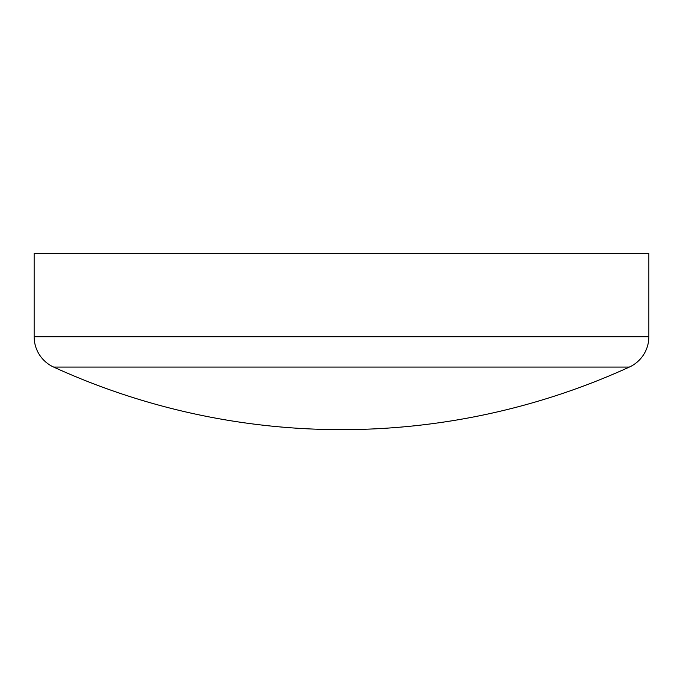 <?xml version="1.0" encoding="UTF-8"?>
<svg xmlns="http://www.w3.org/2000/svg" width="683" height="683" viewBox="0 0 683 683"><rect width="100%" height="100%" fill="white"/><g stroke="black" fill="none" stroke-linecap="round" stroke-linejoin="round"><path stroke-width="1.02" d="M341.5 367.078L53.658 367.078A693.322 693.322 0 0 0 629.342 367.078L341.5 367.078M629.342 367.078A33.356 33.356 0 0 0 648.85 336.736L648.85 253.342L34.15 253.342L34.15 336.736A33.356 33.356 0 0 0 53.658 367.078M648.85 336.736L34.15 336.736"/></g></svg>
